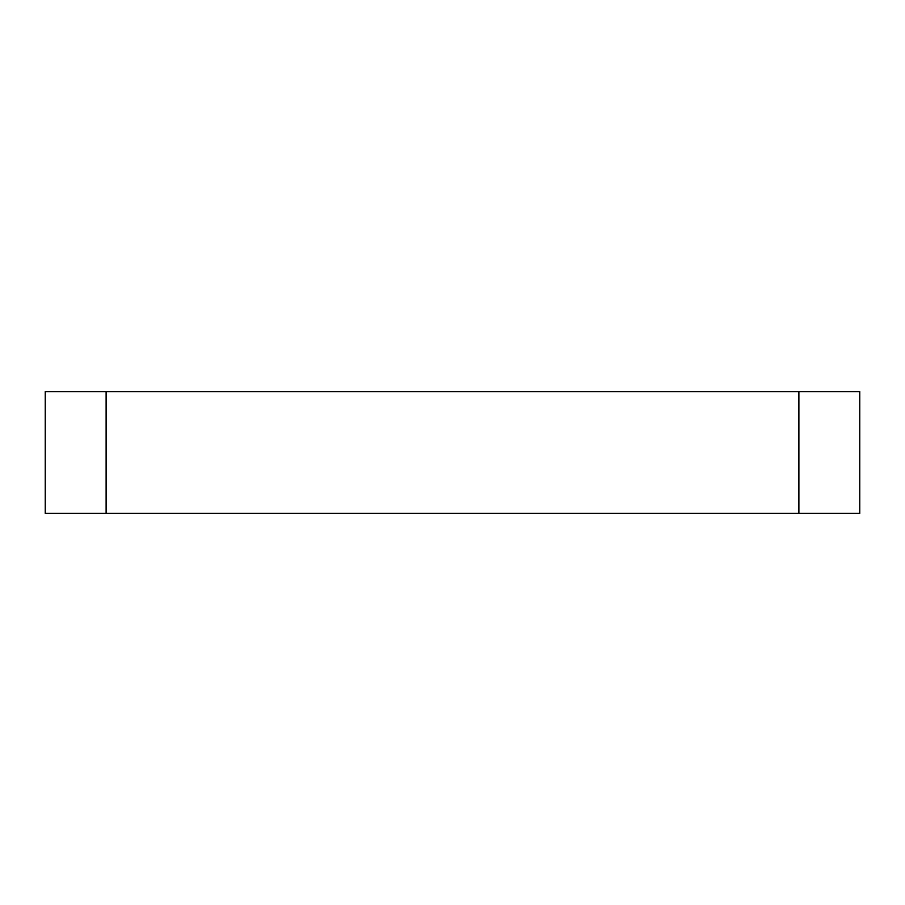 <?xml version="1.0" encoding="UTF-8"?>
<svg xmlns="http://www.w3.org/2000/svg" width="905" height="905" viewBox="0 0 905 905"><rect width="100%" height="100%" fill="white"/><g stroke="black" fill="none" stroke-linecap="round" stroke-linejoin="round"><path stroke-width="1.36" d="M859.75 391.639L859.75 513.361L859.75 391.639L798.889 391.639L798.889 513.361L859.75 513.361M798.889 513.361L106.111 513.361L106.111 391.639L45.25 391.639L45.25 513.361L106.111 513.361M106.111 391.639L798.889 391.639"/></g></svg>
